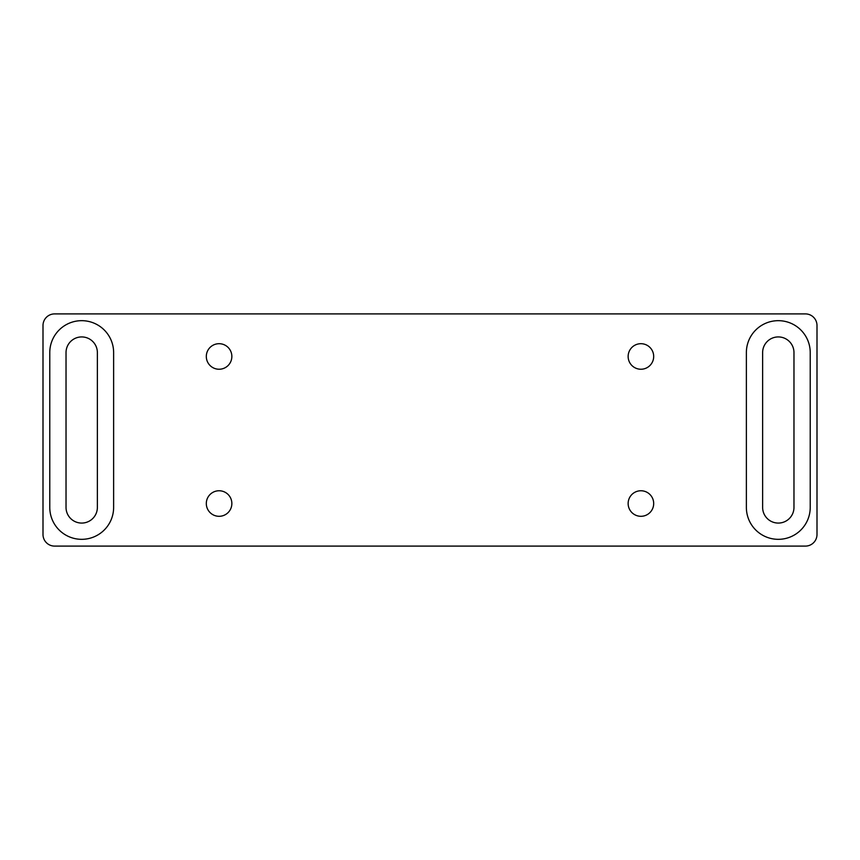 <?xml version="1.0" encoding="UTF-8"?>
<svg xmlns="http://www.w3.org/2000/svg" width="860" height="860" viewBox="0 0 860 860"><rect width="100%" height="100%" fill="white"/><g stroke="black" fill="none" stroke-linecap="round" stroke-linejoin="round"><path stroke-width="1.29" d="M793.974 507.4A15.673 15.673 0 0 1 778.3 523.073A15.673 15.673 0 0 1 762.626 507.4L762.626 352.6A15.673 15.673 0 0 1 778.3 336.926A15.673 15.673 0 0 1 793.974 352.6L793.974 507.4M653.686 503.53A12.771 12.771 0 0 0 634.529 492.468A12.771 12.771 0 0 0 634.529 514.592A12.771 12.771 0 0 0 653.686 503.53M231.856 503.53A12.771 12.771 0 0 0 212.7 492.468A12.771 12.771 0 0 0 212.7 514.592A12.771 12.771 0 0 0 231.856 503.53M231.856 356.47A12.771 12.771 0 0 0 212.7 345.408A12.771 12.771 0 0 0 212.7 367.532A12.771 12.771 0 0 0 231.856 356.47M653.686 356.47A12.771 12.771 0 0 0 634.529 345.408A12.771 12.771 0 0 0 634.529 367.532A12.771 12.771 0 0 0 653.686 356.47M113.627 507.4L113.627 352.6A31.927 31.927 0 0 0 81.7 320.673A31.927 31.927 0 0 0 49.772 352.6L49.772 507.4A31.927 31.927 0 0 0 81.7 539.327A31.927 31.927 0 0 0 113.627 507.4M805.39 313.9L54.61 313.9A11.61 11.61 0 0 0 43 325.51L43 534.49A11.61 11.61 0 0 0 54.61 546.1L805.39 546.1A11.61 11.61 0 0 0 817 534.49L817 325.51A11.61 11.61 0 0 0 805.39 313.9M746.372 352.6L746.372 507.4A31.927 31.927 0 0 0 778.3 539.327A31.927 31.927 0 0 0 810.227 507.4L810.227 352.6A31.927 31.927 0 0 0 778.3 320.673A31.927 31.927 0 0 0 746.372 352.6M66.026 352.6A15.673 15.673 0 0 1 81.7 336.926A15.673 15.673 0 0 1 97.373 352.6L97.373 507.4A15.673 15.673 0 0 1 81.7 523.073A15.673 15.673 0 0 1 66.026 507.4L66.026 352.6"/></g></svg>
